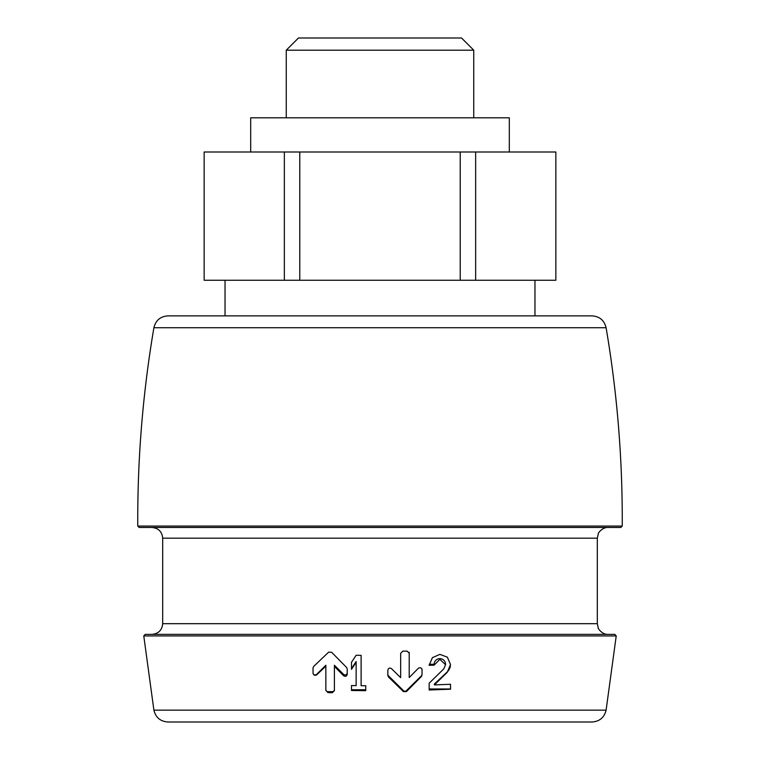 <?xml version="1.0" encoding="UTF-8"?>
<svg xmlns="http://www.w3.org/2000/svg" width="760" height="760" viewBox="0 0 760 760"><rect width="100%" height="100%" fill="white"/><g stroke="black" fill="none" stroke-linecap="round" stroke-linejoin="round"><path stroke-width="1.14" d="M153.9 710.144C155.705 717.497 160.388 721.449 167.95 722L592.049 722C599.611 721.449 604.295 717.497 606.1 710.144L616.227 635.93L614.811 634.362L145.189 634.362L143.773 635.93L153.9 710.144L606.1 710.144M412.015 722L398.306 722M279.613 722L226.195 722M533.805 722L560.281 722M429.162 665.313L434.15 665.161L439.859 659.319L445.541 664.744L443.783 668.904L429.162 683.192L429.162 690.004L450.537 689.206L450.537 684.275L434.397 684.903L447.222 672.343L450.519 664.534L447.355 657.172L439.878 654.369L432.383 657.666L429.162 665.313M387.837 675.469L388.464 676.961L403.427 691.628L406.448 691.581L421.41 676.476L422.037 674.956L422.037 669.655C421.42 667.736 420.204 667.27 418.389 668.249L409.212 677.531L409.212 653.192L407.075 651.111L402.8 651.168L400.662 653.325L400.662 677.654L391.485 668.648C389.614 667.584 388.398 668.087 387.837 670.168L387.837 675.469M356.126 685.634L351.5 685.558L351.5 690.489L365.75 690.678L365.75 685.739L361.114 685.7L361.114 655.329L356.136 655.272L351.5 662.264L351.5 669.332L356.126 662.34M351.5 662.264L351.5 668.6L356.136 661.542L356.136 685.634M313.025 667.945L313.025 673.246C313.642 675.212 314.858 675.764 316.673 674.889L325.85 666.13L325.85 690.413L327.988 692.597L332.262 692.731L334.4 690.678L334.4 666.387L343.577 675.707C345.448 676.827 346.665 676.362 347.225 674.291L347.225 668.99L346.598 667.48L331.635 652.26L328.615 652.175L313.652 666.472L313.025 667.945L313.025 672.837A2.137 2.119 180 0 0 316.673 674.338L325.85 665.247L325.85 690.413M293.787 527.487L152 527.487C158.489 528.124 162.051 531.686 162.688 538.175L162.688 623.675C162.051 630.163 158.489 633.726 152 634.362M162.688 538.175L597.312 538.175L598.367 533.548C597.559 534.09 601.872 527.164 608 527.487L466.212 527.487M592.049 315.875L167.95 315.875C160.388 316.426 155.705 320.378 153.9 327.731C142.747 393.376 137.37 459.486 137.769 526.072L139.194 527.487L620.806 527.487L622.231 526.072C622.63 459.486 617.253 393.376 606.1 327.731C604.295 320.378 599.611 316.426 592.049 315.875L534.964 315.875L534.964 280.25M225.036 315.875L225.036 280.25M475.646 280.25L475.646 152L555.855 152L555.855 280.25L204.145 280.25L204.145 152L284.354 152L284.354 280.25M299.782 280.25L299.782 152L284.354 152M460.218 280.25L460.218 152L299.782 152M475.646 152L460.218 152M298.452 38L461.548 38L473.746 50.198L286.254 50.198L298.452 38M286.254 117.8L286.254 50.198M250.686 152L250.686 117.8L509.314 117.8L509.314 152M325.85 689.548A2.137 2.119 180 0 0 327.988 691.657L332.262 691.657A2.137 2.119 180 0 0 334.4 689.548M347.225 672.837A2.137 2.119 180 0 1 343.577 674.338L334.4 665.247L334.4 666.387M351.5 685.558L351.5 689.767L365.75 689.767M356.136 662.34L356.136 684.827M387.837 674.31A2.137 2.119 180 0 0 388.464 675.811L403.427 690.621A2.137 2.119 180 0 0 406.448 690.621L421.41 675.811A2.137 2.119 180 0 0 422.037 674.31L422.037 669.009M409.212 676.6L409.212 652.308M434.397 684.903L434.397 684.028L447.222 671.944A10.688 10.583 180 0 0 450.423 665.798M429.219 664.278L434.15 664.278L434.15 665.161M445.55 664.744L445.55 664.278A5.7 5.643 180 0 0 439.85 658.635A5.7 5.643 180 0 0 434.15 664.278M429.162 688.968L450.537 688.968L450.537 684.275M143.773 635.93L616.227 635.93M162.688 623.675L597.312 623.675L598.291 628.149C597.36 627.342 601.702 634.733 608 634.362M137.769 526.072L622.231 526.072M153.9 327.731L606.1 327.731M316.673 674.338L316.673 674.889M327.988 691.657L327.988 692.597M332.262 691.657L332.262 692.731M343.577 674.338L343.577 675.707M388.464 675.811L388.464 676.961M403.427 690.621L403.427 691.628M406.448 690.621L406.448 691.581M421.41 675.811L421.41 676.476M597.312 623.675L597.312 538.175M473.746 117.8L473.746 50.198"/></g></svg>
